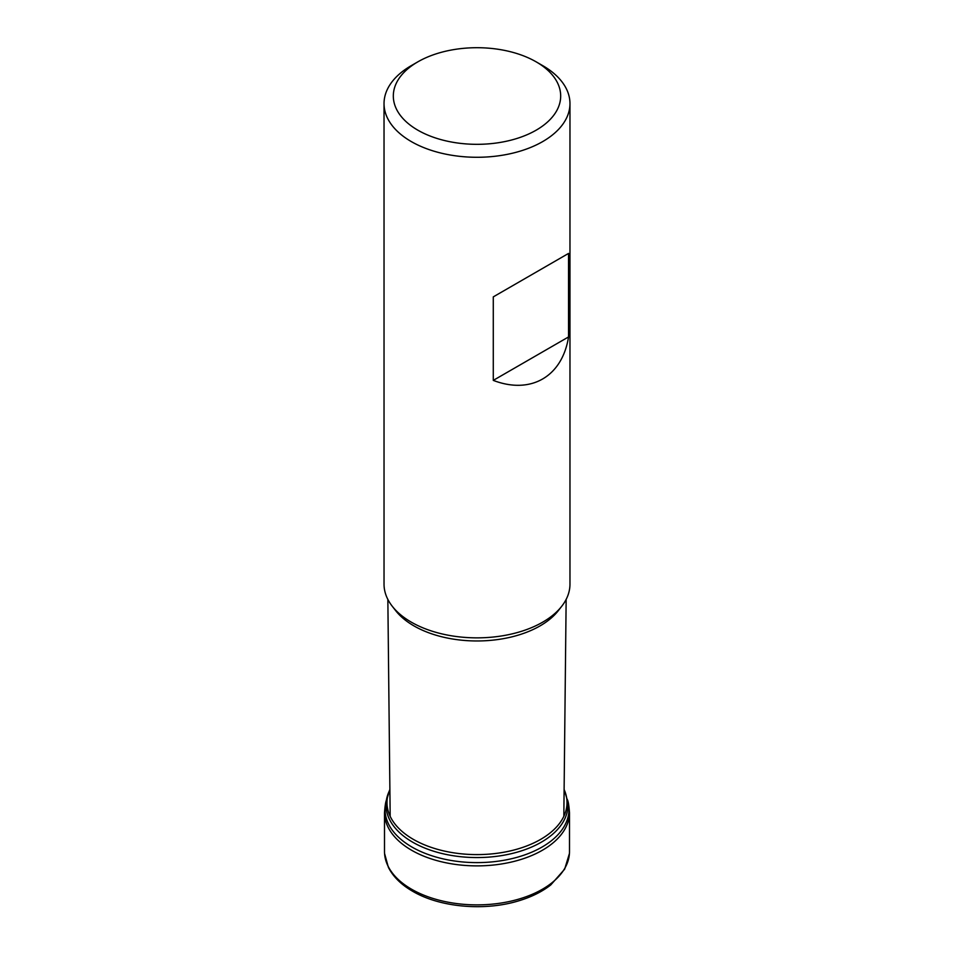 <?xml version="1.0" encoding="UTF-8"?>
<svg xmlns="http://www.w3.org/2000/svg" width="954" height="954" viewBox="0 0 954 954"><rect width="100%" height="100%" fill="white"/><g stroke="black" fill="none" stroke-linecap="round" stroke-linejoin="round"><path stroke-width="1.43" d="M542.743 65.647L536.172 61.855L542.743 65.647A92.967 53.674 180 0 1 569.967 103.604L569.967 584.17A92.967 53.674 180 0 1 561.87 606.088A92.967 53.674 180 0 1 477 637.856A92.967 53.674 180 0 1 392.13 606.088A92.967 53.674 180 0 1 384.033 584.17L384.033 103.604A92.967 53.674 180 0 1 411.257 65.647L417.828 61.855A83.678 48.308 0 0 0 417.828 130.173A83.678 48.308 0 0 0 536.172 130.173A83.678 48.308 0 0 0 536.172 61.855A83.678 48.308 0 0 0 417.828 61.855M569.967 103.604A92.967 53.674 180 0 1 477 157.279A92.967 53.674 180 0 1 384.033 103.604M493.278 296.885L493.278 380.384C530.841 394.813 562.252 376.675 568.536 336.941L568.536 253.43L493.278 296.885L568.536 253.43M561.87 606.088L558.472 610.465A89.259 51.528 180 0 1 477 640.969A89.259 51.528 180 0 1 395.528 610.465L392.13 606.088M568.536 336.941L493.278 380.384M569.502 812.677A92.502 53.4 0 0 1 512.238 861.856A92.502 53.4 0 0 1 411.591 850.241A92.502 53.4 0 0 1 384.498 812.677L384.498 851.254A92.502 53.412 0 0 0 384.557 853.448A92.502 53.412 0 0 0 411.591 889.235A92.502 53.412 0 0 0 510.807 901.184A92.502 53.412 0 0 0 569.443 853.448A92.502 53.412 0 0 0 569.502 851.254L569.502 812.677C568.954 805.534 568.25 801.181 567.356 799.631M389.888 789.542A90.022 51.969 0 0 0 413.344 839.377A90.022 51.969 0 0 0 521.719 847.736A90.022 51.969 0 0 0 564.112 789.542M389.017 791.641A90.988 52.53 0 0 0 386.215 801.539A90.988 52.53 0 0 0 412.665 842.179A90.988 52.53 0 0 0 514.6 852.864A90.988 52.53 0 0 0 567.785 801.539L564.124 789.399M386.334 800.633A91.966 53.09 0 0 0 411.973 847.057A91.966 53.09 0 0 0 519.203 856.692A91.966 53.09 0 0 0 567.666 800.633M387.419 797.496A91.966 53.09 0 0 0 386.62 799.714A91.966 53.09 0 0 0 386.608 799.75L386.644 799.631C385.75 801.181 385.046 805.534 384.498 812.677M563.826 816.338L566.151 599.41M390.174 816.338L387.849 599.41M386.215 801.539L389.876 789.399M384.557 853.448L388.373 867.329C393.143 876.702 401.217 884.68 412.581 891.227C439.866 907.409 484.632 911.356 518.761 900.814C531.426 897.01 542.099 891.716 550.768 884.93L564.649 869.177L569.443 853.448"/></g></svg>
